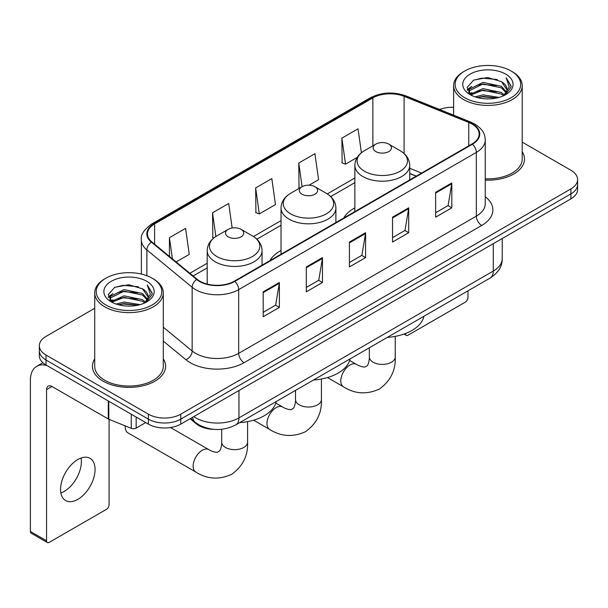 <?xml version="1.0" encoding="UTF-8"?>
<svg xmlns="http://www.w3.org/2000/svg" width="608" height="608" viewBox="0 0 608 608"><rect width="100%" height="100%" fill="white"/><g stroke="black" fill="none" stroke-linecap="round" stroke-linejoin="round"><path stroke-width="0.91" d="M281.033 250.519A40.394 23.317 0 0 0 269.937 260.627M354.859 207.89A40.394 23.317 0 0 0 343.763 217.998M416.176 176.198L409.731 173.584M214.236 429.377A22.861 13.201 180 0 1 196.247 423.761L190.129 418.707M94.719 308.271L46.026 336.391A22.861 13.201 0 0 0 39.33 345.724L39.33 355.68A22.861 13.201 0 0 0 46.026 365.013L148.413 424.126A22.861 13.201 0 0 0 180.751 424.126L570.904 198.869A22.861 13.201 0 0 0 577.6 189.536L577.6 184.558A22.861 13.201 0 0 1 570.904 193.891A22.861 13.201 0 0 0 577.6 184.558L577.6 179.58A22.861 13.201 0 0 0 570.904 170.248L522.211 142.135M39.33 345.724A22.861 13.201 0 0 0 46.026 355.057L148.413 414.17A22.861 13.201 0 0 0 180.751 414.17L180.751 419.148L570.904 193.891L180.751 419.148A22.861 13.201 0 0 1 148.413 419.148A22.861 13.201 0 0 0 180.751 419.148L180.751 424.126M46.026 355.057L46.026 360.035L148.413 419.148L46.026 360.035A22.861 13.201 0 0 1 39.33 350.702A22.861 13.201 0 0 0 46.026 360.035L46.026 365.013M94.719 358.91A36.579 21.12 0 0 0 92.439 366.259A36.579 21.12 0 0 0 103.147 381.193A36.579 21.12 0 0 0 143.017 385.768A36.579 21.12 0 0 0 165.596 366.259A36.579 21.12 0 0 0 163.309 358.91A36.579 21.12 0 0 1 165.596 366.259A36.579 21.12 0 0 1 143.017 385.768A36.579 21.12 0 0 1 103.147 381.193A36.579 21.12 0 0 1 92.439 366.259A36.579 21.12 0 0 1 94.719 358.91M472.021 124.047A24.388 14.083 180 0 1 479.157 134.003A24.388 14.083 180 0 1 472.021 143.959L234.369 281.162A24.388 14.083 180 0 1 197.144 279.285L151.871 241.954A24.388 14.083 180 0 1 147.463 233.875A24.388 14.083 180 0 1 154.607 223.919L372.871 97.903A24.388 14.083 180 0 1 404.1 96.33L468.76 122.466A24.388 14.083 180 0 1 472.021 124.047M472.446 123.796A24.996 14.432 0 0 0 469.11 122.178L404.449 96.041A24.996 14.432 0 0 0 372.438 97.66L154.174 223.668A24.996 14.432 0 0 0 151.377 242.151L196.65 279.482A24.996 14.432 0 0 0 234.802 281.413L472.446 144.202A24.996 14.432 0 0 0 472.446 123.796M263.196 291.832L263.196 316.722L279.368 307.39L279.368 282.5L263.196 291.832M263.196 312.307L275.652 305.117L279.3 283.328A6.095 3.519 -120 0 0 279.368 282.5M275.538 305.186L279.368 307.39M306.31 266.942L306.31 291.832L322.476 282.5L322.476 257.61L306.31 266.942M306.31 287.417L318.759 280.227L322.415 258.438A6.095 3.519 -120 0 0 322.476 257.61M318.653 280.296L322.476 282.5M435.64 192.272L435.64 217.162L451.812 207.83L451.812 182.94L435.64 192.272M435.64 212.747L448.096 205.557L451.744 183.768A6.095 3.519 -120 0 0 451.812 182.94M447.982 205.626L451.812 207.83M392.532 217.162L392.532 242.052L408.698 232.72L408.698 207.83L392.532 217.162M392.532 237.637L404.981 230.447L408.637 208.658A6.095 3.519 -120 0 0 408.698 207.83M404.875 230.516L408.698 232.72M349.418 242.052L349.418 266.942L365.59 257.61L365.59 232.72L349.418 242.052M349.418 262.527L361.874 255.337L365.522 233.548A6.095 3.519 -120 0 0 365.59 232.72M361.76 255.406L365.59 257.61M485.26 180.112A36.579 21.12 0 0 0 524.499 159.045A36.579 21.12 0 0 0 522.211 151.696A36.579 21.12 0 0 1 524.499 159.045A36.579 21.12 0 0 1 485.26 180.112M180.751 414.17L570.904 188.913A22.861 13.201 0 0 0 577.6 179.58M453.621 107.289A22.861 13.201 0 0 0 439.607 109.508M176.122 261.949L189.248 254.372L185.6 228.365L169.434 237.698L169.434 256.432M309.054 185.204L318.584 179.702L314.929 153.695L298.764 163.028L299.03 187.773M361.403 152.76L358.044 128.805L341.878 138.138L342.137 162.883M232.157 228.015L228.707 203.475L212.542 212.808L212.808 237.546M255.656 187.918L259.304 213.925L275.47 204.592L271.822 178.585L255.656 187.918L255.915 212.656M259.304 213.925L255.656 212.564M299.744 188.039L298.764 187.674M298.764 163.028L302.085 186.686M341.878 138.138L345.526 164.145L357.215 157.396M345.526 164.145L341.878 162.784M213.841 237.933L212.542 237.454M212.542 212.808L215.87 236.489M169.434 237.698L172.406 258.879M405.407 333.556L405.468 333.587A3.808 2.196 120 0 0 406.258 335.335A3.808 2.196 120 0 0 408.158 335.145L465.28 302.168A3.808 2.196 120 0 0 467.978 297.502L467.978 290.829M464.74 97.759A32.771 18.916 0 0 0 511.085 97.759A32.771 18.916 0 0 0 511.085 70.999L512.164 71.622A34.291 19.798 0 0 1 522.211 85.622A34.291 19.798 0 0 1 501.038 103.915A34.291 19.798 0 0 1 463.668 99.621A34.291 19.798 0 0 1 453.621 85.622A34.291 19.798 0 0 1 463.668 71.622L464.74 70.999A32.771 18.916 0 0 0 464.74 97.759M485.26 178.79A34.291 19.798 0 0 0 522.211 159.045L522.211 85.622M475.076 96.862L482.988 94.833L499.016 97.402M477.341 97.554L482.988 96.391L496.675 97.987L481.916 96.816L477.5 97.592M470.166 94.301L482.988 88.616L501.387 92.5L504.351 94.954M470.934 94.97L482.988 90.166L501.387 94.05L503.53 95.692M469.087 93.26L468.859 91.732L469.513 89.133L482.988 82.392L501.387 86.275L506.426 91.99M468.92 92.507L469.513 90.691L482.988 83.95L501.387 87.833L506.061 92.735M503.333 95.851A19.053 10.997 0 0 0 506.966 89.384A19.053 10.997 0 0 0 501.387 81.609L506.958 89.764M505.696 74.108A25.148 14.524 0 0 0 470.189 74.077A25.148 14.524 0 0 0 470.022 94.582A25.148 14.524 0 0 0 470.128 94.643A25.148 14.524 0 0 0 505.81 94.582A25.148 14.524 0 0 0 505.696 74.108M501.387 81.609L487.7 77.52L473.632 80.112L467.111 87.476L471.436 95.334M504.891 95.091L510.971 87.377L511.092 85.994L506.145 77.733L509.261 86.99L503.53 95.76M512.164 71.622L511.085 70.999A32.771 18.916 0 0 0 464.74 70.999M506.145 77.733L511.085 86.313M473.305 80.271L481.916 78.143L497.352 79.526M467.354 90.28L470.166 88.076M476.36 85.447L481.916 84.368L496.804 85.591M476.36 91.671L481.916 90.592L496.804 91.816M467.195 89.672L471.808 86.389M469.65 93.852L471.808 92.614M375.828 151.582A9.143 5.282 0 0 0 388.763 151.582A9.143 5.282 0 0 0 388.763 144.111L400.117 150.67A25.202 14.554 0 0 1 400.117 171.243A25.202 14.554 0 0 1 364.473 171.243A25.202 14.554 0 0 1 364.473 150.67C358.264 154.356 355.057 159.25 354.859 165.361A27.436 15.838 0 0 0 362.892 176.556A27.436 15.838 0 0 0 392.791 179.991A27.436 15.838 0 0 0 409.731 165.361C409.526 159.25 406.319 154.356 400.117 150.67L388.763 144.111A9.143 5.282 0 0 0 375.828 144.111A9.143 5.282 0 0 0 375.828 151.582M387.334 337.387A41.914 24.198 0 0 0 423.905 316.274M302.001 194.203A9.143 5.282 0 0 0 314.929 194.203A9.143 5.282 0 0 0 314.929 186.74L326.291 193.291A25.202 14.554 0 0 1 326.291 213.872A25.202 14.554 0 0 1 290.647 213.872A25.202 14.554 0 0 1 290.647 193.291C284.438 196.977 281.23 201.879 281.033 207.982A27.436 15.838 0 0 0 289.066 219.184A27.436 15.838 0 0 0 318.964 222.619A27.436 15.838 0 0 0 335.905 207.982C335.7 201.879 332.492 196.977 326.291 193.291L314.929 186.74A9.143 5.282 0 0 0 302.001 186.74A9.143 5.282 0 0 0 302.001 194.203M313.5 380.015A41.914 24.198 0 0 0 350.079 358.902M125.286 425.919A12.958 7.478 120 0 0 125.24 426.93A12.958 7.478 120 0 0 127.931 432.858L195.829 472.059A12.958 7.478 -60 0 1 193.838 461.677A12.958 7.478 -60 0 1 202.304 450.262A12.958 7.478 -60 0 1 208.78 449.616C209.502 450.262 214.472 452.512 217.33 452.268L219.701 450.9C221.342 448.544 221.882 443.118 221.684 442.176A12.958 7.478 180 0 0 225.477 447.458A12.958 7.478 180 0 0 243.8 447.458A12.958 7.478 180 0 0 247.593 442.176C248.148 455.582 242.828 466.298 231.648 474.324C219.108 480.001 207.168 479.241 195.829 472.059M228.175 236.824A9.143 5.282 0 0 0 241.102 236.824A9.143 5.282 0 0 0 241.102 229.36L252.457 235.919A25.202 14.554 0 0 1 252.457 256.492A25.202 14.554 0 0 1 216.813 256.492A25.202 14.554 0 0 1 216.813 235.919C210.611 239.605 207.404 244.5 207.199 250.602A27.436 15.838 0 0 0 215.24 261.805A27.436 15.838 0 0 0 245.138 265.24A27.436 15.838 0 0 0 262.071 250.602C261.873 244.5 258.666 239.605 252.457 235.919L241.102 229.36A9.143 5.282 0 0 0 228.175 229.36A9.143 5.282 0 0 0 228.175 236.824M239.674 422.636A41.914 24.198 0 0 0 276.252 401.523M81.077 458.014A24.388 14.083 -60 0 1 64.144 491.462A24.388 14.083 -60 0 1 60.891 492.982M77.824 499.358A24.388 14.083 120 0 0 93.754 477.865A24.388 14.083 120 0 0 90.014 458.326A24.388 14.083 120 0 0 77.824 459.534A24.388 14.083 120 0 0 61.887 481.019A24.388 14.083 120 0 0 65.626 500.566A24.388 14.083 120 0 0 77.824 499.358M136.154 417.05L136.154 428.093L145.722 422.568M47.166 365.666A30.484 17.602 -120 0 0 36.716 366.305A30.484 17.602 -120 0 0 30.4 380.258L30.4 531.468L46.565 540.801L46.565 389.591A7.623 4.4 60 0 1 48.146 386.103A7.623 4.4 60 0 1 51.954 386.483L108.3 419.011L108.3 400.968M46.565 540.801A3.808 2.196 120 0 0 47.356 542.541L31.19 533.208A3.808 2.196 -60 0 1 30.4 531.468M47.356 542.541A3.808 2.196 120 0 0 49.263 542.351L106.385 509.375A3.808 2.196 120 0 0 109.075 504.708L109.075 419.368M136.154 428.093A3.808 2.196 180 0 1 131.275 428.336L108.809 419.254A3.808 2.196 180 0 1 108.3 419.011M105.845 304.965A32.771 18.916 0 0 0 152.19 304.965A32.771 18.916 0 0 0 152.19 278.206L153.269 278.829A34.291 19.798 0 0 1 163.309 292.828A34.291 19.798 0 0 1 142.143 311.121A34.291 19.798 0 0 1 104.766 306.827A34.291 19.798 0 0 1 94.719 292.828A34.291 19.798 0 0 1 104.766 278.829L105.845 278.206A32.771 18.916 0 0 0 105.845 304.965M94.719 292.828L94.719 366.259A34.291 19.798 0 0 0 104.766 380.258A34.291 19.798 0 0 0 142.143 384.545A34.291 19.798 0 0 0 163.309 366.259L163.309 292.828M116.181 304.068L124.085 302.047L140.121 304.616M118.438 304.76L124.085 303.597L137.773 305.193M111.249 301.53L124.085 295.822L142.485 299.706L145.449 302.161M112.032 302.176L124.085 297.38L142.485 301.264L144.628 302.898M110.192 300.474L109.964 298.938L110.61 296.339L124.085 289.598L142.485 293.482L147.524 299.197M110.025 299.714L110.61 297.897L124.085 291.156L142.485 295.04L147.166 299.942M144.438 303.058A19.053 10.997 0 0 0 148.071 296.598A19.053 10.997 0 0 0 142.485 288.815L148.056 296.97M146.802 281.322A25.148 14.524 0 0 0 111.287 281.284A25.148 14.524 0 0 0 111.127 301.788A25.148 14.524 0 0 0 111.234 301.849A25.148 14.524 0 0 0 146.908 301.788A25.148 14.524 0 0 0 146.802 281.322M142.485 288.815L128.797 284.734L114.73 287.318L108.209 294.69L112.533 302.541M145.996 302.298L152.068 294.584L152.19 293.208L147.25 284.947L150.366 294.204L144.636 302.966M153.269 278.829L152.19 278.206A32.771 18.916 0 0 0 105.845 278.206M147.25 284.947L152.19 293.52M114.403 287.478L123.021 285.357L138.449 286.74M108.46 297.494L111.272 295.283M117.458 292.653L123.021 291.574L137.902 292.798M117.458 298.878L123.021 297.798L137.902 299.022M118.598 304.798L123.021 304.023L137.758 305.201M108.3 296.879L112.913 293.603M110.747 301.066L112.913 299.82M196.247 423.077L196.247 423.761M193.792 416.594A30.484 17.602 0 0 0 195.837 417.901A30.484 17.602 0 0 0 238.952 417.901L493.301 271.054A30.484 17.602 0 0 0 502.231 258.605C502.459 266.175 498.423 272.642 490.147 278.031L235.79 424.878A15.246 8.801 60 0 0 238.952 417.901L238.952 390.526M493.301 243.671L493.301 271.054A15.246 8.801 60 0 1 490.147 278.031M192.554 417.308A15.246 10.192 129.5 0 0 195.214 422.264L190.585 418.448M570.904 198.869L570.904 188.913M148.413 424.126L148.413 414.17M485.26 196.718A38.106 22.002 180 0 1 481.718 225.469L244.066 362.68A7.623 4.4 60 0 1 238.678 353.347L476.33 216.136A30.484 17.602 0 0 0 485.26 203.695L485.26 139.977A30.484 17.602 180 0 1 476.33 152.418A7.623 4.4 -120 0 0 472.446 144.202M244.066 362.68A38.106 22.002 180 0 1 190.182 362.68A38.106 22.002 180 0 1 185.911 359.738L163.309 341.103M196.65 279.482A7.623 5.1 129.5 0 0 192.151 287.272L192.151 350.991A30.484 17.602 0 0 0 195.571 353.347A30.484 17.602 0 0 0 238.678 353.347L238.678 289.628A30.484 17.602 180 0 1 192.151 287.272L146.878 249.941A30.484 17.602 180 0 1 141.368 239.848L141.368 274.064M485.26 139.977C484.766 134.74 484.28 130.378 474.749 124.04L470.744 122.094A7.623 3.572 112 0 0 469.11 122.178M470.744 122.094L406.083 95.958C393.46 91.489 381.482 92.135 370.135 97.903A7.623 4.4 60 0 1 372.438 97.66M154.174 223.668A7.623 4.4 -120 0 0 151.871 223.919C143.959 229.604 140.463 234.916 141.368 239.848M151.377 242.151A7.623 5.1 129.5 0 0 146.878 249.941L146.878 275.72M406.083 95.958A7.623 3.572 112 0 0 404.449 96.041M234.802 281.413A7.623 4.4 60 0 1 238.678 289.628L476.33 152.418L476.33 216.136A7.623 4.4 60 0 0 481.718 225.469M163.309 327.21L192.151 350.991A7.623 5.1 -50.5 0 1 185.911 359.738M154.607 223.919L154.607 244.203M468.76 122.466L468.76 145.836M404.1 96.33L404.1 153.543M421.572 173.082L409.731 168.294M372.871 97.903L372.871 145.821M354.859 178L327.302 193.906M281.033 220.62L253.475 236.535M207.199 263.249L189.848 273.266M349.418 242.843L365.522 233.548M392.532 217.953L408.637 208.658M435.64 193.063L451.744 183.768M306.31 267.733L322.415 258.438M263.196 292.623L279.3 283.328M395.246 336.384L395.246 356.926A12.958 7.478 180 0 1 391.453 362.216A12.958 7.478 180 0 1 373.13 362.216A12.958 7.478 180 0 1 369.337 356.926C369.535 357.869 368.995 363.303 367.354 365.651L364.982 367.019C362.125 367.27 357.162 365.013 356.44 364.374L349.661 360.46M395.246 356.926C395.8 370.333 390.488 381.049 379.301 389.074C366.761 394.752 354.821 393.999 343.482 386.81A12.958 7.478 -60 0 1 341.498 376.428A12.958 7.478 -60 0 1 349.957 365.013A12.958 7.478 -60 0 1 356.44 364.374M321.419 379.004L321.419 399.547A12.958 7.478 180 0 1 317.627 404.837A12.958 7.478 180 0 1 299.303 404.837A12.958 7.478 180 0 1 295.511 399.547C295.708 400.497 295.169 405.924 293.527 408.272L291.156 409.64C288.298 409.891 283.336 407.641 282.614 406.995L275.834 403.081M321.419 399.547C321.974 412.954 316.662 423.677 305.474 431.703C292.934 437.372 280.995 436.62 269.656 429.438A12.958 7.478 -60 0 1 267.672 419.056A12.958 7.478 -60 0 1 276.131 407.641A12.958 7.478 -60 0 1 282.614 406.995M46.565 389.591L51.954 386.483M108.809 401.257L108.809 419.254M131.275 428.336L131.275 414.23M235.79 424.878C223.524 431.042 211.257 431.042 198.998 424.878L195.214 422.264M502.231 258.605L502.231 238.518M370.135 97.903L151.871 223.919M354.859 182.636L330.714 196.574M281.033 225.264L256.888 239.202M207.199 267.885L193.162 275.994M416.343 176.1L409.731 173.424M406.258 335.335L404.039 334.058M468.859 92.994L468.859 91.732M453.621 115.178L453.621 85.622M343.482 386.81L327.461 377.56M409.731 179.922L409.731 165.361M354.859 211.599L354.859 165.361M375.828 144.111L364.473 150.67M369.337 347.776L369.337 356.926M269.656 429.438L253.635 420.189M335.905 222.543L335.905 207.982M281.033 254.22L281.033 207.982M302.001 186.74L290.647 193.291M295.511 390.404L295.511 399.547M125.24 425.904L125.24 426.93M247.593 421.625L247.593 442.176M262.071 265.164L262.071 250.602M207.199 284.065L207.199 250.602M228.175 229.36L216.813 235.919M208.78 449.616L170.529 427.538M221.684 429.278L221.684 442.176M36.716 366.305L42.879 362.74M109.964 300.2L109.964 298.938"/></g></svg>
